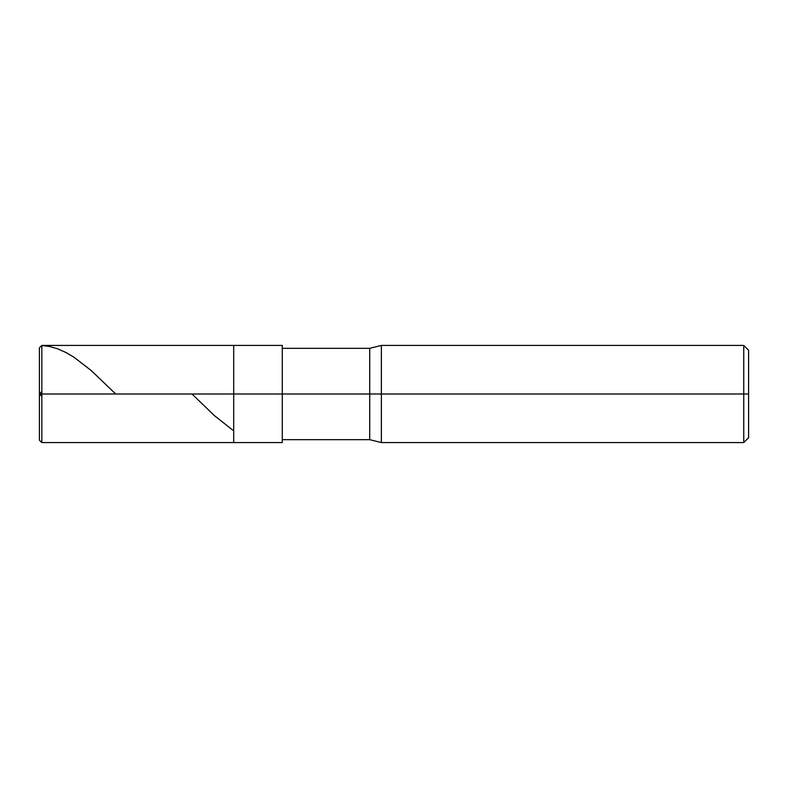 <?xml version="1.0" encoding="UTF-8"?>
<svg xmlns="http://www.w3.org/2000/svg" width="788" height="788" viewBox="0 0 788 788"><rect width="100%" height="100%" fill="white"/><g stroke="black" fill="none" stroke-linecap="round" stroke-linejoin="round"><path stroke-width="1.18" d="M41.833 396.423L39.4 393.98L39.4 440.147L39.4 394L41.833 394L41.833 442.58L41.833 394L41.833 442.58L41.833 394L233.701 394L233.701 442.58L233.701 345.42L233.701 394L41.833 394L41.833 345.42L41.833 394L39.4 394L39.4 347.853L39.4 394L39.4 347.853L39.4 394L39.4 347.853L41.833 345.489L49.585 346.493L57.337 348.7L66.064 352.561L73.826 357.122L91.28 370.587L115.698 394M41.833 394L41.833 345.42L41.833 394M233.701 394L233.701 442.58L233.701 394L282.281 394L282.281 442.58L282.281 394L282.281 442.58L282.281 394L369.71 394L369.71 439.665L369.71 394L369.71 439.665L369.71 394L381.372 394L381.372 442.58L381.372 394L381.372 442.58L381.372 394L743.744 394L743.744 442.58L743.744 394L743.744 442.58L743.744 394L748.6 394L748.6 437.714L748.6 350.286L748.6 394L743.744 394L743.744 345.42L743.744 394L381.372 394L381.372 345.42L381.372 394L369.71 394L369.71 348.335L369.71 394L282.281 394L282.281 345.42L282.281 394L233.701 394L233.701 345.42L233.701 394M369.71 394L369.71 348.335L369.71 394M381.372 394L381.372 345.42L381.372 394M743.744 394L743.744 345.42L743.744 394M39.43 394L41.833 391.577M192.006 394L214.405 415.621L232.834 430.189M39.4 440.147L41.833 442.58L282.281 442.58M39.4 347.853L41.833 345.42L282.281 345.42M282.281 439.665L369.71 439.665L381.372 442.58L743.744 442.58L748.6 437.714M282.281 348.335L369.71 348.335L381.372 345.42L743.744 345.42L748.6 350.286"/></g></svg>
